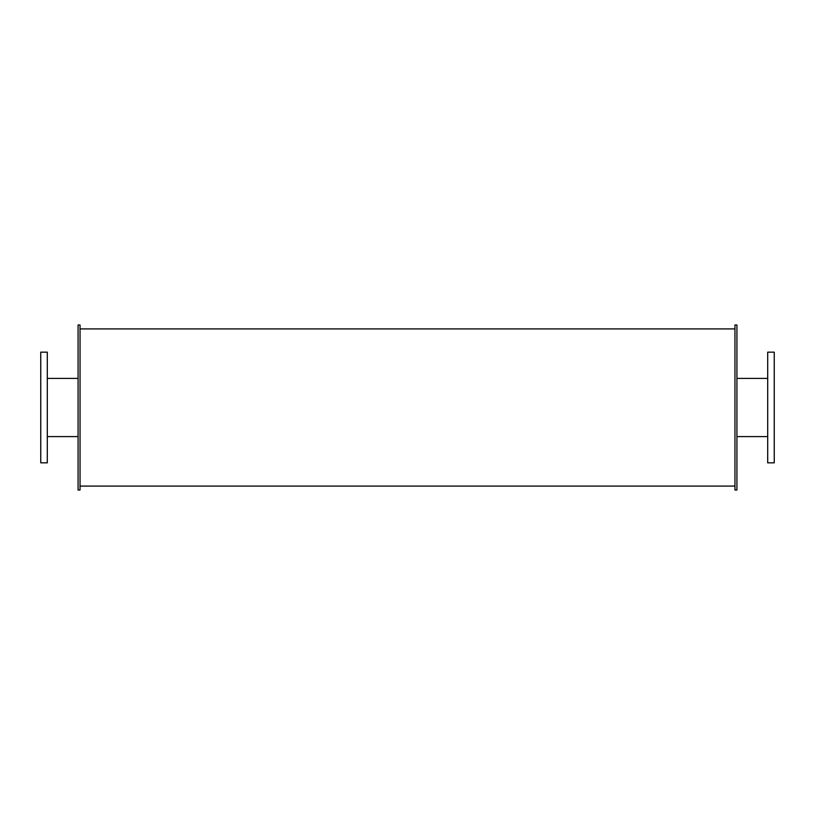 <?xml version="1.0" encoding="UTF-8"?>
<svg xmlns="http://www.w3.org/2000/svg" width="815" height="815" viewBox="0 0 815 815"><rect width="100%" height="100%" fill="white"/><g stroke="black" fill="none" stroke-linecap="round" stroke-linejoin="round"><path stroke-width="1.22" d="M47.301 407.5L47.301 352.162L40.75 352.162L40.75 462.839L47.301 462.839L47.301 407.5M774.25 407.5L774.25 352.162L767.699 352.162L767.699 462.839L774.25 462.839L774.25 407.5M80.043 407.5L80.043 324.981L78.077 324.981L78.077 490.019L80.043 490.019L80.043 407.5M736.923 407.5L736.923 324.981L734.957 324.981L734.957 490.019L736.923 490.019L736.923 407.5M47.301 436.606L78.077 436.606M47.301 378.394L78.077 378.394M736.923 436.606L767.699 436.606M736.923 378.394L767.699 378.394M80.043 486.086L734.957 486.086M80.043 328.914L734.957 328.914"/></g></svg>
